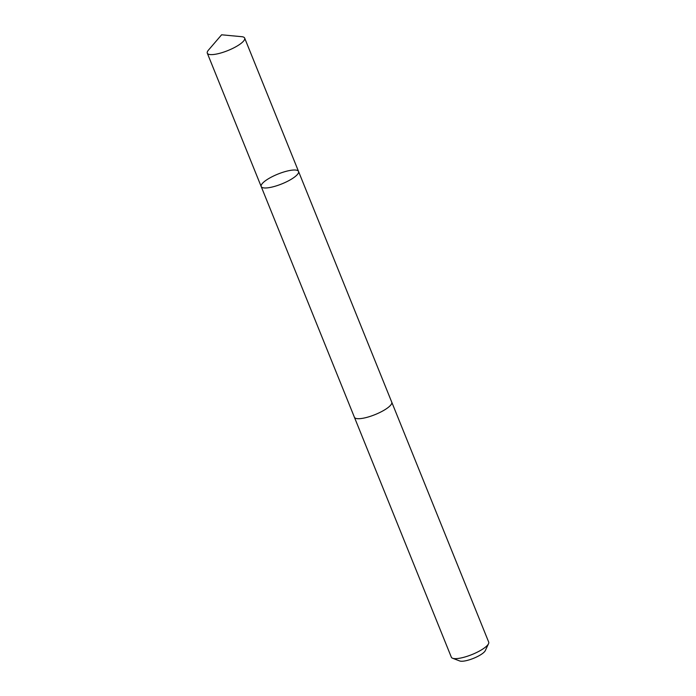 <?xml version="1.0" encoding="UTF-8"?>
<svg xmlns="http://www.w3.org/2000/svg" width="696" height="696" viewBox="0 0 696 696"><rect width="100%" height="100%" fill="white"/><g stroke="black" fill="none" stroke-linecap="round" stroke-linejoin="round"><path stroke-width="1.04" d="M391.691 402.036A20.149 5.281 158 0 1 391.761 402.166A20.14 5.281 158 0 1 379.172 412.806A20.14 5.281 158 0 1 357.126 418.635A20.14 5.281 158 0 1 354.412 417.261L261.191 186.545A20.14 5.281 -22 0 0 281.845 183.892A20.14 5.281 -22 0 0 298.54 171.451A20.14 5.281 -22 0 0 295.826 170.076A20.14 5.281 -22 0 0 273.772 175.905A20.14 5.281 -22 0 0 261.191 186.545A20.14 5.281 -22 0 0 281.845 183.892A20.14 5.281 -22 0 0 298.54 171.451L244.661 38.08A20.149 5.281 158 0 1 232.072 48.72A20.149 5.281 158 0 1 210.018 54.558A20.149 5.281 158 0 1 207.304 53.174A20.149 5.281 158 0 1 208.426 50.147L221.606 34.8L241.747 36.688A20.149 5.281 158 0 1 241.938 36.705A20.149 5.281 158 0 1 244.661 38.08M298.54 171.451L391.752 402.175A20.149 5.281 158 0 1 379.172 412.806A20.149 5.281 158 0 1 357.118 418.644A20.149 5.281 158 0 1 354.403 417.261A20.149 5.281 158 0 1 354.351 417.121M391.761 402.166L488.696 642.103A20.149 5.281 158 0 1 488.531 643.713A20.149 5.281 158 0 1 473.619 653.866A20.149 5.281 158 0 1 454.062 658.573A20.149 5.281 158 0 1 452.583 658.242A20.149 5.281 158 0 1 451.339 657.198L354.403 417.261M488.531 643.713L485.295 650.63A14.329 3.758 158 0 1 474.681 657.851A14.329 3.758 158 0 1 460.769 661.2A14.329 3.758 158 0 1 459.717 660.965L452.583 658.242M261.191 186.545L207.304 53.174"/></g></svg>
